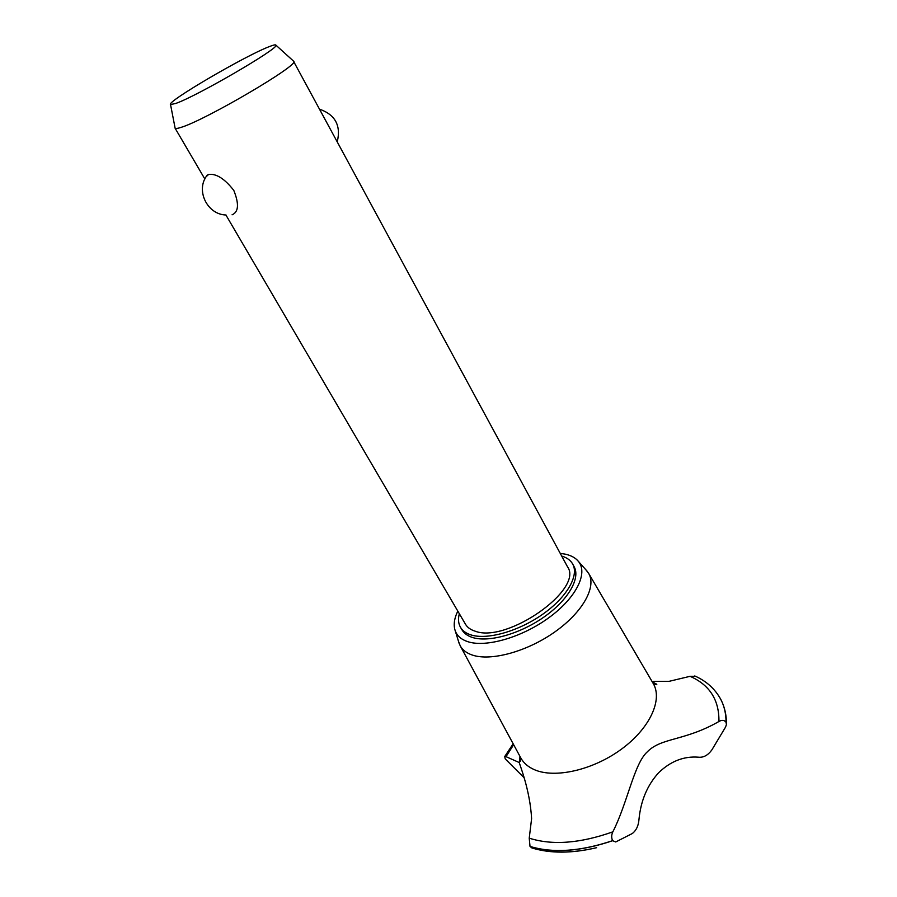 <?xml version="1.0" encoding="UTF-8"?>
<svg xmlns="http://www.w3.org/2000/svg" width="897" height="897" viewBox="0 0 897 897"><rect width="100%" height="100%" fill="white"/><g stroke="black" fill="none" stroke-linecap="round" stroke-linejoin="round"><path stroke-width="1.35" d="M459.331 613.705C457.941 619.008 458.345 623.561 460.531 627.373L462.011 629.896C464.074 633.36 467.528 635.883 472.405 637.453C488.529 642.723 519.744 634.067 543.896 617.102C568.126 600.171 580.673 578.363 574.136 566.725L572.746 564.146C570.615 560.311 566.938 557.62 561.69 556.062M460.531 627.373C462.583 630.826 466.036 633.338 470.903 634.897C487.015 640.122 518.253 631.432 542.427 614.456C566.68 597.525 579.26 575.751 572.746 564.146M293.364 60.962L567.509 566.792C584.149 589.217 506.771 643.71 475.062 631.152C470.577 629.739 467.393 627.44 465.509 624.267L225.898 214.977M293.756 61.254L293.79 61.355C299.62 64.808 205.11 120.288 181.059 127.374C177.628 128.495 175.655 128.776 175.128 128.215L175.016 127.643M206.198 176.653L208.553 174.489C216.143 173.334 224.553 178.626 233.792 190.388C239.207 203.922 238.636 212.062 232.076 214.798M175.734 103.458C196.813 96.271 280.256 47.653 275.94 45.175C275.738 44.446 273.372 44.985 268.876 46.779C244.197 56.264 165.373 102.46 170.542 104.568L175.734 103.458M457.806 611.104C454.117 618.706 453.288 625.321 455.295 630.972C457.19 635.973 461.338 639.539 467.729 641.658C485.95 647.78 522.054 637.397 548.998 617.618C576.053 597.918 588.23 573.34 578.531 561.533C575.549 557.833 571.019 555.355 564.953 554.088L560.255 553.404M458.625 641.714L460.239 645.862C462.572 650.033 466.563 653.083 472.248 655.034C490.794 661.47 527.021 651.659 554.839 631.925C582.758 612.247 596.718 586.873 588.701 573.475L586.033 569.987M520.664 757.662L520.854 758.032C523.669 763.089 528.187 766.991 534.433 769.704C554.839 778.731 593.052 770.086 621.442 749.163C649.944 728.308 662.917 699.705 653.207 683.458L653.038 683.155M523.983 777.621L505.235 758.907L504.731 756.53L506.009 756.653L519.329 762.573C518.903 763.033 530.049 789.102 531.596 818.692L529.23 838.168C552.249 845.535 580.112 843.427 612.842 831.844C627.485 803.129 634.011 763.896 647.186 751.966C661.089 737.457 684.501 741.214 718.934 721.502C719.248 699.963 709.628 684.904 690.073 676.316L669.072 681.339L651.996 681.384M718.934 721.502C721.928 719.775 724.294 720.022 726.032 722.253L726.435 724.563L725.527 727.131L711.848 749.926C707.946 755.285 703.506 757.707 698.539 757.191C683.895 756.014 670.575 761.217 658.6 772.777C647.275 785.256 640.738 800.83 638.967 819.522C638.496 825.767 636.276 830.443 632.284 833.537L615.723 841.958L612.573 840.668C611.328 837.72 611.406 834.782 612.842 831.844M529.23 838.168L530.015 846.42L531.876 847.934C550.287 853.608 571.871 853.518 596.617 847.699C571.815 853.451 550.523 853.473 532.762 847.766M513.656 744.701L506.009 756.653M695.601 676.338L690.073 676.316M530.015 846.42C552.944 853.383 580.46 851.455 612.573 840.668M530.06 846.488C552.989 853.451 580.505 851.533 612.617 840.736M726.065 722.332C726.099 714.068 724.451 706.634 721.121 700.041L720.953 699.727M726.032 722.253C726.065 713.866 724.361 706.331 720.919 699.649L720.863 699.537C715.066 688.896 706.365 681.036 694.738 675.946M337.283 141.648C341.107 125.58 335.265 114.782 319.747 109.243M207.386 174.971C195.12 189.637 207.005 214.675 226.022 214.988M275.94 45.175L293.79 61.355M170.542 104.568L175.128 128.215M204.864 179.03L175.061 128.136M578.531 561.533L587.322 571.434M588.701 573.475L653.207 683.458M652.343 681.978C654.978 684.489 656.469 685.263 656.817 684.288L652.254 681.81M504.731 756.53L513.151 743.77M520.036 756.507C520.821 760.073 520.708 761.755 519.688 761.564L519.935 756.317M721.121 700.041C724.698 707.206 726.48 715.1 726.447 723.722M460.239 645.862L520.854 758.032M455.295 630.972L459.208 643.62"/></g></svg>
